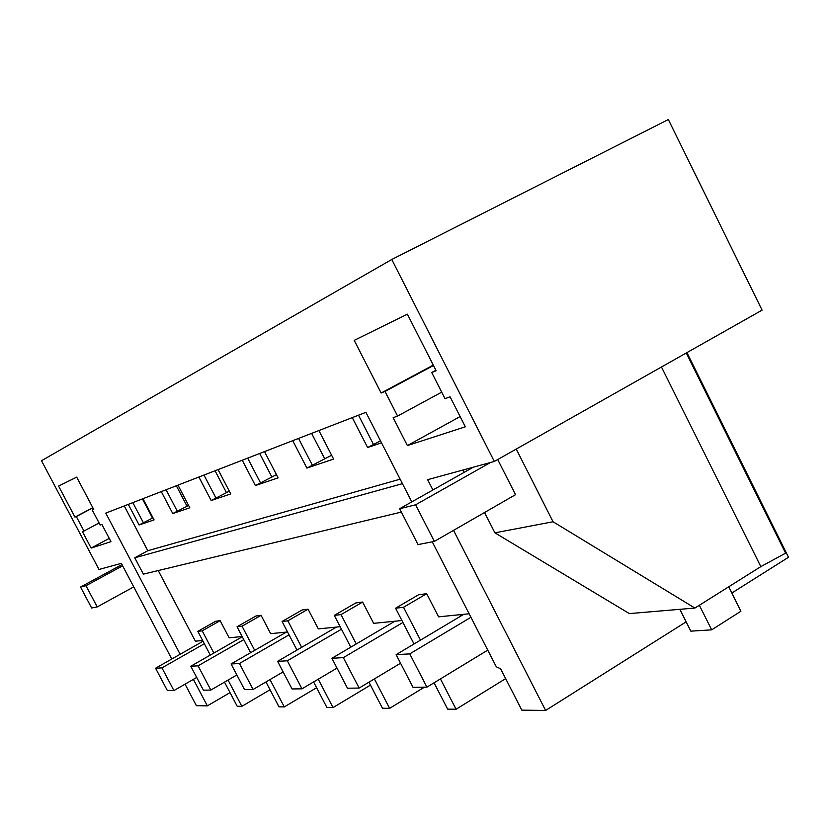 <?xml version="1.0" encoding="UTF-8"?>
<svg xmlns="http://www.w3.org/2000/svg" width="830" height="830" viewBox="0 0 830 830"><rect width="100%" height="100%" fill="white"/><g stroke="black" fill="none" stroke-linecap="round" stroke-linejoin="round"><path stroke-width="1.25" d="M453.543 530.36L545.621 710.459L521.8 710.138L500.615 668.783L496.309 666.801L432.254 541.814M411.784 501.88L365.895 412.334L105.773 513.106L180.151 654.258M494.327 461.459L391.781 259.479L668.337 119.541L762.085 310.14L494.327 461.459L427.637 479.678L432.907 489.98M391.781 259.479L41.5 460.723L98.988 569.463L121.336 563.363L171.789 659.01M185.059 684.169L196.419 705.708L207.344 705.853L193.39 679.365M83.975 531.024L82.419 531.594L91.124 548.08L110.961 541.648L101.893 524.456L100.202 525.079L92.286 510.066L93.749 509.475L76.692 477.136L58.567 486.069L74.959 517.09L76.319 516.54L83.975 531.024L99.102 523.004M407.406 445.586L393.14 417.687L397.58 416.058L385.006 391.449L381.136 393.015L354.213 340.362L407.374 314.165L436.124 370.73L431.714 372.514L445.015 398.67L450.078 396.813L465.329 426.807L407.406 445.586L460.121 416.567M401.357 512.069L143.362 574.132L134.761 557.802L147.802 550.726L400.153 479.169M352.273 417.615L367.628 447.526L381.52 442.815M318.896 430.542L333.587 459.063L306.903 468.099L292.741 440.678M264.521 451.613L278.123 477.852L255.401 485.55L242.256 460.235M218.083 469.604L230.75 493.912L211.173 500.542L198.899 477.032M177.973 485.135L189.811 507.784L172.775 513.552L161.269 491.609M142.968 498.695L154.09 519.891L139.118 524.965L128.297 504.381M147.802 550.726L124.251 505.947M134.761 557.802L402.457 483.672M414.025 643.976L395.578 608.214L418.548 594.757L426.693 593.689L438.593 616.835L469.137 613.785M202.624 640.48L195.392 641.196L158.24 570.552M210.301 655.088L197.831 631.35L215.675 621.265L220.157 620.674L229.142 637.824L242.153 636.517M250.629 652.702L237.048 626.764L255.951 615.995L261.077 615.331L270.653 633.663L287.533 631.972M296.974 650.077L282.076 621.494L302.162 609.957L308.075 609.189L318.315 628.891L340.165 626.702M350.779 647.172L334.293 615.383L355.728 602.964L362.627 602.061L373.635 623.351L401.928 620.508M686.929 352.605L788.5 557.283L731.801 593.035M686.14 621.836L545.621 710.459M434.049 682.789L447.629 709.131L456.075 709.245L505.657 678.639M368.945 682.177L382.464 708.239L389.623 708.343L424.452 687.167M313.595 681.949L326.906 707.482L333.038 707.565L370.471 685.113M265.953 681.959L278.973 706.828L284.296 706.901L316.614 687.728M224.515 682.125L237.204 706.268L241.852 706.33L270.041 689.761M230.035 692.625L207.344 705.853M484.554 512.515L494.908 532.839L629.358 613.588L694.897 608.058L760.83 566.61L661.468 366.995M464.115 472.384L462.922 470.039M76.319 516.54L92.877 507.815M74.959 517.09L92.804 507.69M92.286 510.066L93.676 509.33M91.124 548.08L109.238 538.39M397.58 416.058L441.695 392.134M385.006 391.449L433.468 365.511M381.136 393.015L433.27 365.117M431.714 372.514L435.895 370.284M380.503 440.844L367.628 447.526M358.508 415.197L373.459 444.341M331.616 455.245L306.903 468.099M298.541 438.427L312.329 465.153M276.452 474.646L255.401 485.55M247.672 458.139L260.475 482.811M229.319 491.173L211.173 500.542M203.983 475.061L215.935 497.979M188.576 505.418L172.775 513.552M166.062 489.752L177.257 511.145M153.011 517.827L139.118 524.965M132.821 502.627L143.362 522.693M395.578 608.214L403.525 607.28L426.693 593.689M461.044 615.933L460.391 614.657M456.075 709.245L440.44 678.909M420.468 640.138L403.525 607.28M197.831 631.35L202.198 630.841L220.157 620.674M241.852 706.33L228.063 680.071M213.86 653.044L202.198 630.841M237.048 626.764L242.038 626.183L261.077 615.331M284.296 706.901L269.999 679.594M254.696 650.357L242.038 626.183M282.076 621.494L287.834 620.819L308.075 609.189M333.038 707.565L318.253 679.189M301.653 647.348L287.834 620.819M334.293 615.383L341.016 614.594L362.627 602.061M389.623 708.343L374.372 678.93M356.236 643.956L341.016 614.594M686.265 352.989L785.605 553.164L760.83 566.61M494.908 532.839L553.05 521.759L694.897 608.058M516.239 449.072L553.05 521.759M497.71 459.54L515.544 494.67L434.36 541.409L415.612 504.806L399.645 508.728L418.04 544.584L434.36 541.409M311.613 433.364L324.8 458.949M259.666 453.491L271.908 477.105M215.063 470.766L226.486 492.698M176.344 485.768L187.051 506.238M142.428 498.913L152.502 518.096M470.932 617.292L409.75 653.884L426.911 687.136L487.76 650.129M463.752 614.325L396.128 654.652L413.008 687.323L426.911 687.136M396.128 654.652L409.75 653.884M402.934 622.469L343.33 657.64L359.131 688.06L400.558 663.232M394.862 621.224L331.917 658.283L347.48 688.215L359.131 688.06M331.917 658.283L343.33 657.64M341.462 629.213L287.325 660.794L301.964 688.827L337.011 668.088M336.472 627.065L277.614 661.344L292.046 688.962L301.964 688.827M277.614 661.344L287.325 660.794M289.037 634.846L239.455 663.502L253.088 689.491L283.134 671.906M286.36 632.087L231.093 663.969L244.549 689.606L253.088 689.491M231.093 663.969L239.455 663.502M243.792 639.629L198.069 665.836L210.83 690.072L236.872 674.966M242.287 636.776L190.796 666.241L203.402 690.166L210.83 690.072M190.796 666.241L198.069 665.836M204.346 643.738L161.943 667.87L173.927 690.57L196.71 677.456M203.028 641.248L155.563 668.233L167.411 690.653L173.927 690.57M155.563 668.233L161.943 667.87M122.633 565.832L85.978 585.71L80.541 587.049L91.653 607.996L97.214 606.917L85.978 585.71M121.979 564.587L80.541 587.049M133.744 586.883L97.214 606.917M490.499 462.507L415.612 504.806M473.308 467.207L399.645 508.728M679.853 609.334L690.819 631.153L711.684 629.846L699.358 605.267M711.684 629.846L740.9 611.243L728.699 586.82"/></g></svg>
